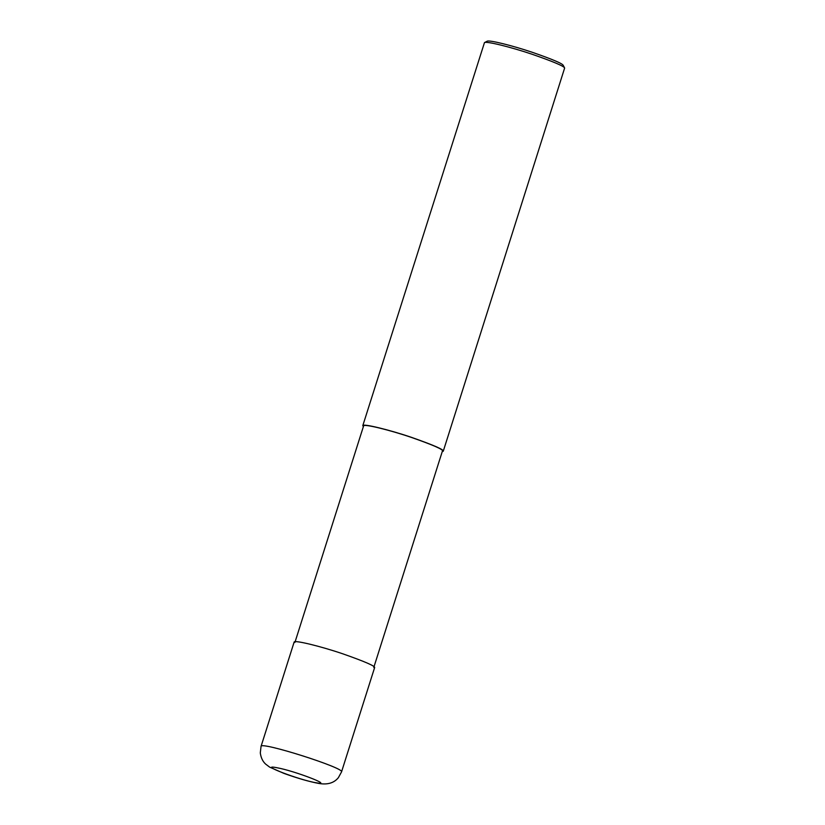 <?xml version="1.0" encoding="UTF-8"?>
<svg xmlns="http://www.w3.org/2000/svg" width="825" height="825" viewBox="0 0 825 825"><rect width="100%" height="100%" fill="white"/><g stroke="black" fill="none" stroke-linecap="round" stroke-linejoin="round"><path stroke-width="1.24" d="M341.529 771.911L374.591 667.693C375.633 666.249 364.99 661.609 342.664 653.771C320.801 646.326 293.731 639.664 294.113 642.159L261.051 746.388L260.298 752.905C260.958 757.773 262.752 761.516 265.691 764.146L269.641 767.126L284.006 773.427C297.969 778.408 309.581 781.749 318.873 783.451C327.535 784.946 334.032 783.018 338.374 777.676L341.529 771.911C345.427 768.188 260.009 741.097 261.051 746.388M373.787 667.435L442.448 450.966C443.468 449.553 433.043 445.005 411.159 437.332C389.74 430.021 363.217 423.503 363.588 425.948L294.917 642.417M442.231 451.657L443.262 451.223C444.293 449.78 433.651 445.139 411.335 437.302C389.472 429.856 362.402 423.194 362.783 425.69L363.361 426.638M443.262 451.223L564.64 68.032C564.053 66.165 553.152 61.555 531.929 54.192C511.397 47.252 486.286 40.961 484.471 42.601L362.783 425.69M564.64 68.032L563.269 65.412C562.712 63.638 552.348 59.256 532.187 52.264C512.686 45.664 488.823 39.693 487.101 41.25L484.471 42.601M316.542 782.832C333.929 785.977 294.009 770.736 277.045 767.755C256.101 763.548 300.238 780.388 316.542 782.832"/></g></svg>
